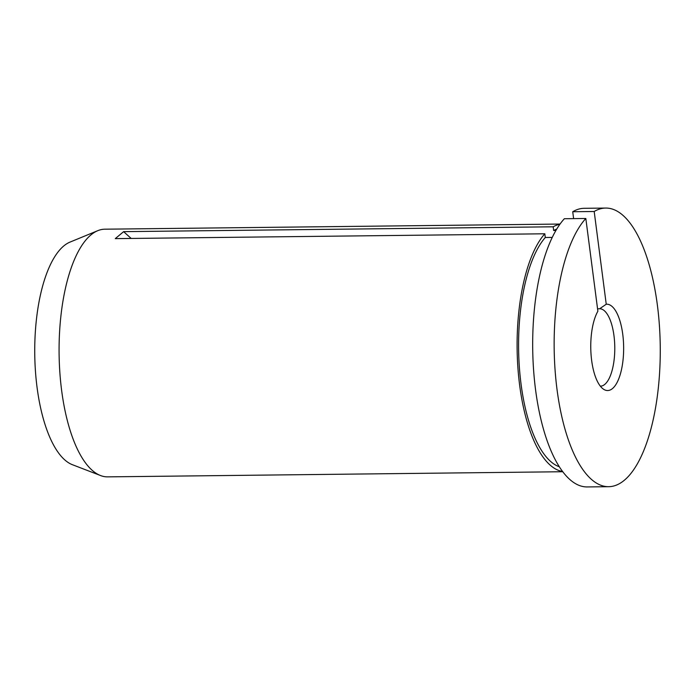 <?xml version="1.0" encoding="UTF-8"?>
<svg xmlns="http://www.w3.org/2000/svg" width="695" height="695" viewBox="0 0 695 695"><rect width="100%" height="100%" fill="white"/><g stroke="black" fill="none" stroke-linecap="round" stroke-linejoin="round"><path stroke-width="1.04" d="M573.618 218.621L572.723 211.74A139.321 53.046 -90.6 0 1 584.165 208.309L605.632 208.066A139.321 53.046 -90.6 0 1 660.25 346.779A139.321 53.046 -90.6 0 1 608.777 486.691A139.321 53.046 -90.6 0 1 555.435 374.614A139.321 53.046 -90.6 0 1 585.824 218.482L597.874 311.23A43.168 16.437 -90.6 0 0 591.071 354.737A43.168 16.437 -90.6 0 0 603.764 389.356A43.168 16.437 -90.6 0 0 623.597 351.74A43.168 16.437 -90.6 0 0 606.24 304.236L599.655 308.762A38.703 14.734 -90.6 0 1 614.78 347.352A38.703 14.734 -90.6 0 1 600.48 386.159A38.703 14.734 -90.6 0 1 600.358 386.159M608.777 486.691L587.301 486.934A139.321 53.046 -90.6 0 1 533.968 374.857A139.321 53.046 -90.6 0 1 564.357 218.725L585.824 218.482M572.723 211.74L594.19 211.497A139.321 53.046 -90.6 0 1 605.632 208.066M594.19 211.497L606.24 304.236M599.655 308.762L597.552 308.788M562.828 471.731L107.638 476.866A123.84 47.156 -90.6 0 1 100.549 475.545L72.445 464.72A112.573 42.864 -90.6 0 1 34.75 353.833A112.573 42.864 -90.6 0 1 69.934 242.129L97.795 230.671A123.84 47.156 -90.6 0 1 104.841 229.194L560.031 224.059M100.549 475.545A123.84 47.156 -90.6 0 1 59.614 368.689A123.84 47.156 -90.6 0 1 86.788 238.95A123.84 47.156 -90.6 0 1 97.795 230.671M562.637 471.479A123.84 47.156 -90.6 0 1 517.984 368.81A123.84 47.156 -90.6 0 1 544.811 233.789L115.274 238.628L123.632 231.643L553.177 226.796A123.84 47.156 -90.6 0 1 559.849 224.32M553.177 226.796L553.654 230.505A119.974 45.679 -90.6 0 1 556.721 229.081M559.397 466.788A119.974 45.679 -90.6 0 1 519.156 364.058A119.974 45.679 -90.6 0 1 545.297 237.499L552.212 237.421M544.811 233.789L545.297 237.499M553.654 230.505L555.887 230.479M123.632 231.643A487.629 430.553 -129.9 0 0 131.207 238.455"/></g></svg>
